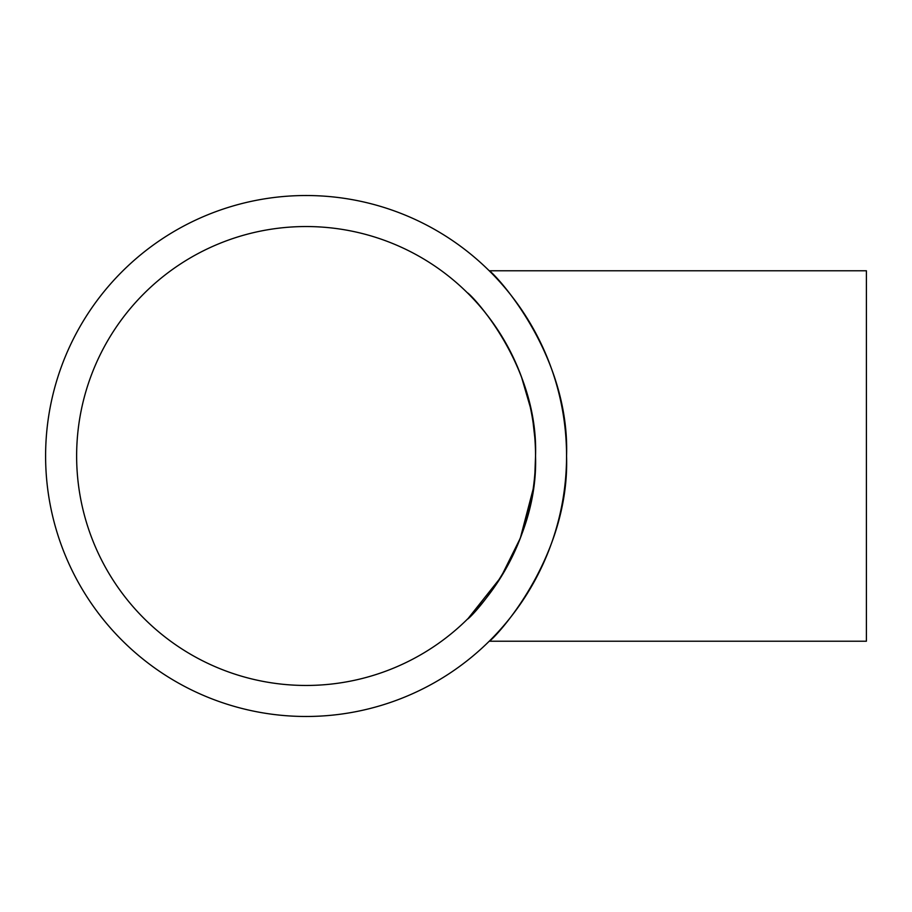 <?xml version="1.0" encoding="UTF-8"?>
<svg xmlns="http://www.w3.org/2000/svg" width="912" height="912" viewBox="0 0 912 912"><rect width="100%" height="100%" fill="white"/><g stroke="black" fill="none" stroke-linecap="round" stroke-linejoin="round"><path stroke-width="1.37" d="M535.538 456C538.616 547.85 470.261 618.701 467.332 619.237C470.387 618.439 538.547 548.101 535.538 456C538.639 364.196 470.216 293.231 467.332 292.763C470.467 293.573 538.627 364.207 535.538 456A229.459 229.459 0 0 0 306.079 226.541A229.459 229.459 0 0 0 76.631 456A229.459 229.459 0 0 0 306.079 685.459A229.459 229.459 0 0 0 535.538 456L534.934 472.553M468.198 618.382L500.893 577.239L520.319 538.171L533.121 489.208M489.22 270.773L866.4 270.773L866.4 641.227L489.22 641.227M566.557 456C570.08 351.827 492.469 271.286 489.22 270.773C492.754 271.673 570.068 351.838 566.557 456A260.479 260.479 0 0 0 306.079 195.521A260.479 260.479 0 0 0 45.6 456A260.479 260.479 0 0 0 306.079 716.479A260.479 260.479 0 0 0 566.557 456C570.057 560.23 492.526 640.623 489.22 641.227C492.674 640.327 569.977 560.504 566.557 456M534.751 437.133L533.132 422.894M530.214 406.866L521.482 376.952M510.355 351.508L503.618 339.264M497.667 329.745L496.39 327.818M491.397 320.693L484.876 312.189M472.473 298.007L470.729 296.183M470.683 296.138L470.125 295.568"/></g></svg>
